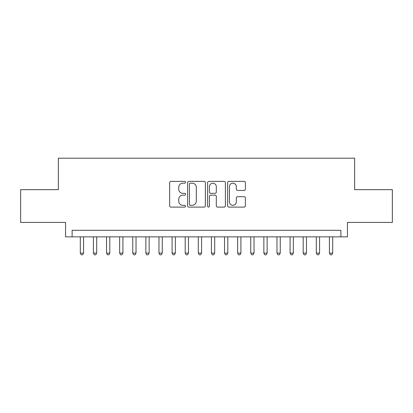 <?xml version="1.0" encoding="UTF-8"?>
<svg xmlns="http://www.w3.org/2000/svg" width="413" height="413" viewBox="0 0 413 413"><rect width="100%" height="100%" fill="white"/><g stroke="black" fill="none" stroke-linecap="round" stroke-linejoin="round"><path stroke-width="0.62" d="M185.525 182.272A0.903 0.903 0 0 0 184.621 181.374L170.946 181.374A1.285 1.285 0 0 0 169.66 182.66L169.66 205.824A1.285 1.285 0 0 0 170.946 207.109L184.621 207.109A0.903 0.903 0 0 0 185.525 206.211A0.903 0.903 0 0 0 184.621 205.307L182.851 205.307A4.12 4.12 0 0 1 178.736 201.193L178.736 199.262A4.12 4.12 0 0 1 182.851 195.142L184.621 195.142A0.903 0.903 0 0 0 185.525 194.239A0.903 0.903 0 0 0 184.621 193.341L182.851 193.341A4.12 4.12 0 0 1 178.736 189.221L178.736 187.29A4.12 4.12 0 0 1 182.851 183.176L184.621 183.176A0.903 0.903 0 0 0 185.525 182.272M244.109 190.445A1.285 1.285 0 0 0 245.399 189.159L245.399 182.66A1.285 1.285 0 0 0 244.109 181.374L228.926 181.374A1.285 1.285 0 0 0 227.64 182.66L227.64 205.824A1.285 1.285 0 0 0 228.926 207.109L244.109 207.109A1.285 1.285 0 0 0 245.399 205.824L245.399 197.972A1.285 1.285 0 0 0 244.109 196.686L237.614 196.686A1.285 1.285 0 0 0 236.324 197.972L236.324 201.864A3.443 3.443 0 0 1 232.88 205.307A3.443 3.443 0 0 1 229.442 201.864L229.442 186.614A3.443 3.443 0 0 1 232.88 183.176A3.443 3.443 0 0 1 236.324 186.614L236.324 189.159A1.285 1.285 0 0 0 237.614 190.445L244.109 190.445M340.89 236.85L347.447 236.85L347.447 222.431L392.35 222.431L392.35 189.655L354.653 189.655L354.653 158.184L58.347 158.184L58.347 189.655L20.65 189.655L20.65 222.431L65.553 222.431L65.553 236.85L340.89 236.85L340.89 230.299L72.11 230.299L72.11 236.85M205.375 182.66A1.285 1.285 0 0 0 204.089 181.374L188.901 181.374A1.285 1.285 0 0 0 187.616 182.66L187.616 205.824A1.285 1.285 0 0 0 188.901 207.109L204.089 207.109A1.285 1.285 0 0 0 205.375 205.824L205.375 182.66M208.911 181.374L224.099 181.374A1.285 1.285 0 0 1 225.384 182.66L225.384 205.824A1.285 1.285 0 0 1 224.099 207.109L217.599 207.109A1.285 1.285 0 0 1 216.314 205.824L216.314 196.428A1.285 1.285 0 0 0 215.028 195.142L210.713 195.142A1.285 1.285 0 0 0 209.427 196.428L209.427 206.211A0.903 0.903 0 0 1 208.529 207.109A0.903 0.903 0 0 1 207.625 206.211L207.625 182.66A1.285 1.285 0 0 1 208.911 181.374M190.316 183.176A0.903 0.903 0 0 0 189.417 184.074L189.417 204.409A0.903 0.903 0 0 0 190.316 205.307L192.184 205.307A4.12 4.12 0 0 0 196.299 201.193L196.299 187.29A4.12 4.12 0 0 0 192.184 183.176L190.316 183.176M216.314 186.681A3.443 3.443 0 0 0 212.871 183.238A3.443 3.443 0 0 0 209.427 186.681L209.427 192.055A1.285 1.285 0 0 0 210.713 193.341L215.028 193.341A1.285 1.285 0 0 0 216.314 192.055L216.314 186.681M80.308 236.85L80.308 253.112L83.581 253.112L83.581 236.85M83.581 253.112L82.6 254.816L81.289 254.816L80.308 253.112M93.415 236.85L93.415 253.112L96.694 253.112L96.694 236.85M96.694 253.112L95.713 254.816L94.401 254.816L93.415 253.112M106.528 236.85L106.528 253.112L109.806 253.112L109.806 236.85M109.806 253.112L108.82 254.816L107.509 254.816L106.528 253.112M119.641 236.85L119.641 253.112L122.919 253.112L122.919 236.85M122.919 253.112L121.933 254.816L120.622 254.816L119.641 253.112M132.749 236.85L132.749 253.112L136.027 253.112L136.027 236.85M136.027 253.112L135.046 254.816L133.735 254.816L132.749 253.112M145.861 236.85L145.861 253.112L149.139 253.112L149.139 236.85M149.139 253.112L148.153 254.816L146.842 254.816L145.861 253.112M158.974 236.85L158.974 253.112L162.252 253.112L162.252 236.85M162.252 253.112L161.266 254.816L159.955 254.816L158.974 253.112M172.082 236.85L172.082 253.112L175.36 253.112L175.36 236.85M175.36 253.112L174.379 254.816L173.068 254.816L172.082 253.112M185.194 236.85L185.194 253.112L188.473 253.112L188.473 236.85M188.473 253.112L187.487 254.816L186.175 254.816L185.194 253.112M198.307 236.85L198.307 253.112L201.585 253.112L201.585 236.85M201.585 253.112L200.599 254.816L199.288 254.816L198.307 253.112M211.415 236.85L211.415 253.112L214.693 253.112L214.693 236.85M214.693 253.112L213.712 254.816L212.401 254.816L211.415 253.112M224.527 236.85L224.527 253.112L227.806 253.112L227.806 236.85M227.806 253.112L226.825 254.816L225.513 254.816L224.527 253.112M237.64 236.85L237.64 253.112L240.918 253.112L240.918 236.85M240.918 253.112L239.932 254.816L238.621 254.816L237.64 253.112M250.748 236.85L250.748 253.112L254.026 253.112L254.026 236.85M254.026 253.112L253.045 254.816L251.734 254.816L250.748 253.112M263.861 236.85L263.861 253.112L267.139 253.112L267.139 236.85M267.139 253.112L266.158 254.816L264.847 254.816L263.861 253.112M276.973 236.85L276.973 253.112L280.251 253.112L280.251 236.85M280.251 253.112L279.265 254.816L277.954 254.816L276.973 253.112M290.081 236.85L290.081 253.112L293.359 253.112L293.359 236.85M293.359 253.112L292.378 254.816L291.067 254.816L290.081 253.112M303.194 236.85L303.194 253.112L306.472 253.112L306.472 236.85M306.472 253.112L305.491 254.816L304.18 254.816L303.194 253.112M316.306 236.85L316.306 253.112L319.585 253.112L319.585 236.85M319.585 253.112L318.599 254.816L317.287 254.816L316.306 253.112M329.419 236.85L329.419 253.112L332.692 253.112L332.692 236.85M332.692 253.112L331.711 254.816L330.4 254.816L329.419 253.112"/></g></svg>
